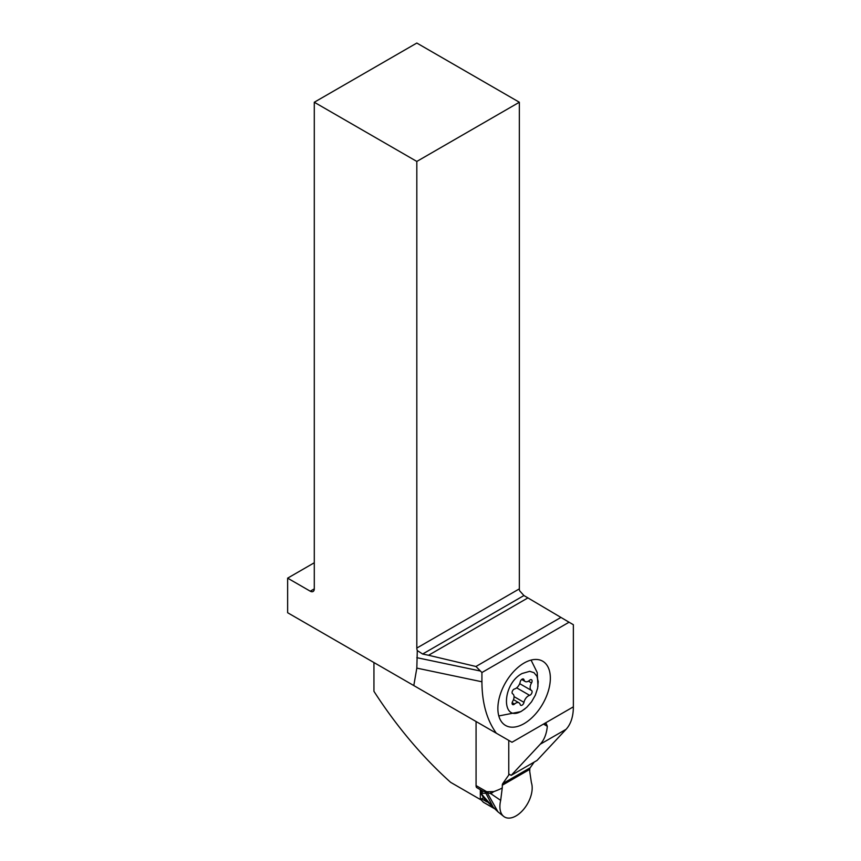 <?xml version="1.0" encoding="UTF-8"?>
<svg xmlns="http://www.w3.org/2000/svg" width="861" height="861" viewBox="0 0 861 861"><rect width="100%" height="100%" fill="white"/><g stroke="black" fill="none" stroke-linecap="round" stroke-linejoin="round"><path stroke-width="1.29" d="M530.193 767.754L534.175 762.093L530.193 767.754A4.563 2.637 -120 0 0 529.763 769.368L529.763 771.65L529.763 769.368A4.563 2.637 -120 0 1 530.193 767.754L502.749 783.596L508.765 775.029L508.765 740.395L508.765 775.029L509.69 774.491M497.959 811.837L493.299 807.392L485.916 793.325L482.73 793.25L481.374 790.893L485.034 791.754L493.837 791.593C499.692 789.44 502.512 788.073 502.307 787.503L502.307 785.21A4.563 2.637 60 0 1 502.749 783.596L508.765 775.029M476.068 721.518L476.068 785.576A5.704 3.293 -60 0 0 476.563 787.514L483.01 791.237M480.47 799.266L483.495 802.301L494.106 808.275M494.214 808.102L484.582 799.159A15.401 3.186 -11.3 0 0 484.991 798.018C481.374 793.982 480.621 792.389 482.73 793.25M493.353 807.446L484.991 798.018M481.374 790.893C479.717 791.087 480.782 793.842 484.582 799.159M487.035 791.625L487.208 792.712L490.813 793.67L500.682 800.375L502.307 787.503L500.682 800.375A22.838 13.184 120 0 0 503.674 816.389L497.949 811.826L487.208 792.712L486.271 792.873L485.701 791.776M490.673 791.851L490.813 793.67L493.837 791.593M531.398 782.649L529.763 771.65L531.398 782.649A22.838 13.184 -60 0 1 531.398 794.154A22.838 13.184 120 0 0 531.398 782.649M503.674 816.389A22.838 13.184 120 0 0 519.129 813.785A22.838 13.184 120 0 0 531.398 794.154A22.838 13.184 -60 0 1 511.057 817.875A22.838 13.184 -60 0 1 500.682 800.375M498.691 812.418L497.949 811.848M485.034 791.754L485.916 793.325L486.271 792.873M524.112 723.617A37.109 21.428 -60 0 1 505.558 725.457A37.109 21.428 -60 0 1 499.864 695.72A37.109 21.428 -60 0 1 524.112 663.024A37.109 21.428 -60 0 1 542.667 661.183A37.109 21.428 -60 0 1 548.349 690.92A37.109 21.428 -60 0 1 524.112 723.617M547.316 726.297L543.485 724.079L573.361 706.838L573.361 624.709L569.056 622.223L481.923 672.527L481.923 681.783C482.02 702.899 486.831 720.044 496.345 733.228L512.004 742.257L543.485 724.079L546.326 723.789L547.316 726.297A56.977 32.89 -120 0 1 540.234 744.227L566.075 729.31L537.027 760.446L511.197 775.352L540.234 744.227M314.287 102.244L314.287 588.87A5.704 3.293 60 0 1 313.103 591.475A5.704 3.293 60 0 1 310.251 591.195L287.639 578.151L287.639 612.731L413.797 685.56L416.821 668.114L417.294 650.55A5.704 3.293 60 0 1 416.821 648.064L416.821 161.438L314.287 102.244L416.821 43.05L519.344 102.244L519.344 588.87A5.704 3.293 -120 0 0 519.646 590.807L523.929 595.543L569.056 622.223M560.931 617.434L475.95 666.489L481.923 672.527M417.294 650.55L422.633 654.026L428.552 655.264L527.965 597.878M475.95 666.489L428.552 655.264M519.344 102.244L416.821 161.438M287.639 578.151L314.287 562.76M373.943 662.561L373.943 691.318A285.432 164.795 -120 0 0 450.647 782.348L480.33 799.492L480.33 789.688M573.361 706.838A56.977 32.89 60 0 1 566.075 729.31M508.765 773.964L511.197 775.352M480.33 799.492L483.591 797.609M496.345 733.228L413.797 685.56M522.089 710.799L526.684 707.376L531.549 701.812L535.348 695.15L537.651 688.154L538.2 681.611L536.941 676.251L533.992 672.689L529.719 671.322L522.089 673.506C501.263 684.398 501.242 723.961 522.089 710.799M532.098 681.008A2.755 1.593 -60 0 1 531.517 682.956A6.447 3.724 120 0 0 530.139 687.508A6.447 3.724 120 0 0 531.474 690.457A6.447 3.724 120 0 0 531.517 690.479A2.755 1.593 -60 0 1 531.528 690.49A2.755 1.593 -60 0 1 532.098 691.749A2.755 1.593 -60 0 1 529.623 695.344A6.447 3.724 120 0 0 523.983 702.372A2.755 1.593 -60 0 1 522.605 704.772A2.755 1.593 -60 0 1 520.711 705.288A2.755 1.593 -60 0 1 520.205 704.546A6.447 3.724 120 0 0 519.011 702.824A6.447 3.724 120 0 0 514.555 704.04A2.755 1.593 -60 0 1 512.65 704.567A2.755 1.593 -60 0 1 512.08 703.308A2.755 1.593 -60 0 1 512.672 701.36A6.447 3.724 120 0 0 514.039 696.807A6.447 3.724 120 0 0 512.704 693.858A6.447 3.724 120 0 0 512.672 693.837A2.755 1.593 -60 0 1 512.65 693.826A2.755 1.593 -60 0 1 512.08 692.556A2.755 1.593 -60 0 1 514.555 688.961A6.447 3.724 120 0 0 520.205 681.944A2.755 1.593 -60 0 1 521.572 679.533A2.755 1.593 -60 0 1 523.466 679.028A2.755 1.593 -60 0 1 523.983 679.76A6.447 3.724 120 0 0 525.167 681.492A6.447 3.724 120 0 0 529.623 680.265A2.755 1.593 -60 0 1 531.528 679.749A2.755 1.593 -60 0 1 532.098 681.008M502.307 787.503L502.307 785.21A4.563 2.637 60 0 1 502.749 783.596M502.307 785.21L529.763 769.368M486.637 791.668L476.068 785.576M481.536 798.793L486.992 801.946M416.821 668.114L481.923 681.783M416.821 657.664L480.481 671.042M519.344 588.87L416.821 648.064M422.633 654.026L523.929 595.543M314.287 588.87L310.251 591.195M528.406 681.159L531.517 682.956M522.573 678.952L523.983 679.76M512.155 702.651L514.555 704.04M514.039 696.624L523.983 702.372M516.654 687.853L529.623 695.344M531.474 690.457L519.689 683.656L531.441 690.436M483.204 802.161L494.505 808.683M525.038 708.786L520.83 711.638L498.81 715.954M537.964 686.389L537.199 672.506L531.065 660.096M521.658 679.469L525.167 681.492M513.49 699.627L519.011 702.824"/></g></svg>
